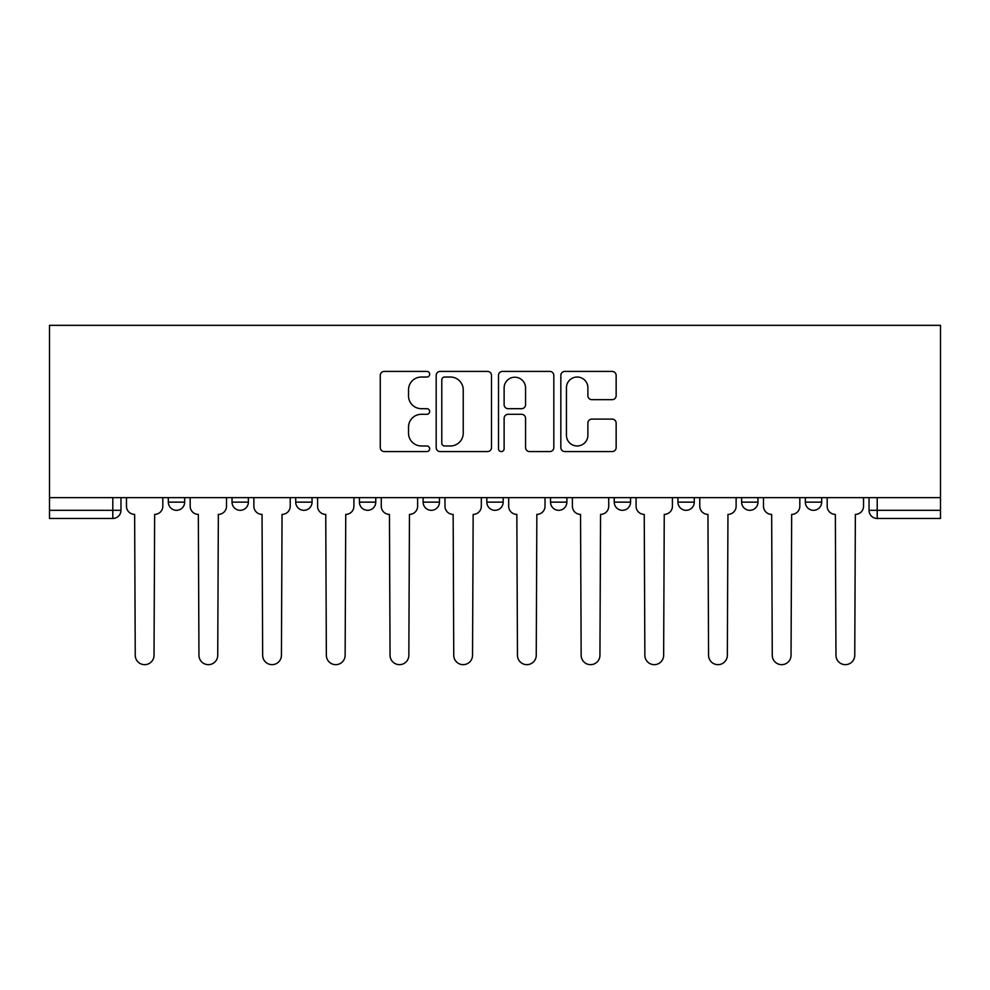 <?xml version="1.0" encoding="UTF-8"?>
<svg xmlns="http://www.w3.org/2000/svg" width="990" height="990" viewBox="0 0 990 990"><rect width="100%" height="100%" fill="white"/><g stroke="black" fill="none" stroke-linecap="round" stroke-linejoin="round"><path stroke-width="1.49" d="M429.672 374.22A2.809 2.809 0 0 0 426.863 371.411L384.281 371.411A4.01 4.01 0 0 0 380.271 375.42L380.271 447.567A4.01 4.01 0 0 0 384.281 451.576L426.863 451.576A2.809 2.809 0 0 0 429.672 448.767A2.809 2.809 0 0 0 426.863 445.97L421.356 445.97A12.82 12.82 0 0 1 408.524 433.137L408.524 427.123A12.82 12.82 0 0 1 421.356 414.303L426.863 414.303A2.809 2.809 0 0 0 429.672 411.493A2.809 2.809 0 0 0 426.863 408.684L421.356 408.684A12.82 12.82 0 0 1 408.524 395.864L408.524 389.85A12.82 12.82 0 0 1 421.356 377.029L426.863 377.029A2.809 2.809 0 0 0 429.672 374.22M677.94 497.648L677.94 502.14L694.275 502.14A8.168 8.168 0 0 1 686.107 510.308A8.168 8.168 0 0 1 677.94 502.14L677.94 497.648M550.539 497.648L550.539 502.14L566.874 502.14A8.168 8.168 0 0 1 558.707 510.308A8.168 8.168 0 0 1 550.539 502.14L550.539 497.648M486.832 497.648L486.832 502.14L503.168 502.14A8.168 8.168 0 0 1 495 510.308A8.168 8.168 0 0 1 486.832 502.14L486.832 497.648M359.432 497.648L359.432 502.14L375.767 502.14A8.168 8.168 0 0 1 367.599 510.308A8.168 8.168 0 0 1 359.432 502.14L359.432 497.648M612.142 399.675A4.01 4.01 0 0 0 616.151 395.666L616.151 375.42A4.01 4.01 0 0 0 612.142 371.411L564.845 371.411A4.01 4.01 0 0 0 560.835 375.42L560.835 447.567A4.01 4.01 0 0 0 564.845 451.576L612.142 451.576A4.01 4.01 0 0 0 616.151 447.567L616.151 423.114A4.01 4.01 0 0 0 612.142 419.104L591.896 419.104A4.01 4.01 0 0 0 587.887 423.114L587.887 435.241A10.717 10.717 0 0 1 577.17 445.97A10.717 10.717 0 0 1 566.441 435.241L566.441 387.746A10.717 10.717 0 0 1 577.17 377.029A10.717 10.717 0 0 1 587.887 387.746L587.887 395.666A4.01 4.01 0 0 0 591.896 399.675L612.142 399.675M940.5 497.648L49.5 497.648L49.5 325.339L940.5 325.339L940.5 518.475L877.202 518.475A8.168 8.168 0 0 1 869.034 510.308L940.5 510.308M491.498 375.42A4.01 4.01 0 0 0 487.488 371.411L440.191 371.411A4.01 4.01 0 0 0 436.182 375.42L436.182 447.567A4.01 4.01 0 0 0 440.191 451.576L487.488 451.576A4.01 4.01 0 0 0 491.498 447.567L491.498 375.42M502.512 371.411L549.809 371.411A4.01 4.01 0 0 1 553.818 375.42L553.818 447.567A4.01 4.01 0 0 1 549.809 451.576L529.576 451.576A4.01 4.01 0 0 1 525.566 447.567L525.566 418.312A4.01 4.01 0 0 0 521.557 414.303L508.13 414.303A4.01 4.01 0 0 0 504.12 418.312L504.12 448.767A2.809 2.809 0 0 1 501.311 451.576A2.809 2.809 0 0 1 498.502 448.767L498.502 375.42A4.01 4.01 0 0 1 502.512 371.411M869.034 497.648L869.034 510.308L869.034 497.648M120.966 497.648L120.966 510.308L120.966 497.648M112.798 518.475L49.5 518.475L49.5 510.308L120.966 510.308A8.168 8.168 0 0 1 112.798 518.475L112.798 497.648M49.5 497.648L49.5 510.308M821.675 497.648L821.675 502.14A8.168 8.168 0 0 1 813.508 510.308A8.168 8.168 0 0 1 805.34 502.14L821.675 502.14M805.34 497.648L805.34 502.14M757.969 497.648L757.969 502.14A8.168 8.168 0 0 1 749.801 510.308A8.168 8.168 0 0 1 741.634 502.14L757.969 502.14L757.969 497.648M741.634 497.648L741.634 502.14M694.275 497.648L694.275 502.14M630.568 497.648L630.568 502.14A8.168 8.168 0 0 1 622.401 510.308A8.168 8.168 0 0 1 614.233 502.14L630.568 502.14L630.568 497.648M614.233 497.648L614.233 502.14M566.874 497.648L566.874 502.14L566.874 497.648M503.168 502.14L503.168 497.648L503.168 502.14A8.168 8.168 0 0 1 495 510.308M439.461 497.648L439.461 502.14A8.168 8.168 0 0 1 431.293 510.308A8.168 8.168 0 0 1 423.126 502.14A8.168 8.168 0 0 0 431.293 510.308A8.168 8.168 0 0 0 439.461 502.14L439.461 497.648M423.126 497.648L423.126 502.14L439.461 502.14M375.767 497.648L375.767 502.14M312.06 497.648L312.06 502.14A8.168 8.168 0 0 1 303.893 510.308A8.168 8.168 0 0 1 295.725 502.14A8.168 8.168 0 0 0 303.893 510.308A8.168 8.168 0 0 0 312.06 502.14L295.725 502.14L295.725 497.648M232.031 497.648L232.031 502.14L248.366 502.14L248.366 497.648L248.366 502.14A8.168 8.168 0 0 1 240.199 510.308A8.168 8.168 0 0 1 232.031 502.14A8.168 8.168 0 0 0 240.199 510.308M184.66 497.648L184.66 502.14A8.168 8.168 0 0 1 176.492 510.308A8.168 8.168 0 0 1 168.325 502.14L184.66 502.14L184.66 497.648M168.325 497.648L168.325 502.14M444.597 377.029A2.809 2.809 0 0 0 441.788 379.826L441.788 443.161A2.809 2.809 0 0 0 444.597 445.97L450.413 445.97A12.82 12.82 0 0 0 463.233 433.137L463.233 389.85A12.82 12.82 0 0 0 450.413 377.029L444.597 377.029M525.566 387.944A10.717 10.717 0 0 0 514.837 377.227A10.717 10.717 0 0 0 504.12 387.944L504.12 404.675A4.01 4.01 0 0 0 508.13 408.684L521.557 408.684A4.01 4.01 0 0 0 525.566 404.675L525.566 387.944M126.473 506.224L126.473 497.648L126.473 506.224A8.168 8.168 48.4 0 0 134.64 514.392L135.246 655.269A9.393 9.393 48.4 0 0 144.639 664.661A9.393 9.393 48.4 0 0 154.032 655.269L154.65 514.392A8.168 8.168 48.4 0 0 162.818 506.224L162.818 497.648M134.64 514.392L135.246 655.269M154.032 655.269L154.65 514.392M190.179 506.224L190.179 497.648L190.179 506.224A8.168 8.168 48.4 0 0 198.334 514.392L198.953 655.269A9.393 9.393 48.4 0 0 208.346 664.661A9.393 9.393 48.4 0 0 217.738 655.269L218.345 514.392A8.168 8.168 48.4 0 0 226.512 506.224L226.512 497.648M253.873 506.224L253.873 497.648L253.873 506.224A8.168 8.168 48.4 0 0 262.041 514.392L262.659 655.269A9.393 9.393 48.4 0 0 272.052 664.661A9.393 9.393 48.4 0 0 281.432 655.269L282.051 514.392A8.168 8.168 48.4 0 0 290.219 506.224L290.219 497.648M198.334 514.392L198.953 655.269M217.738 655.269L218.345 514.392M262.041 514.392L262.659 655.269M281.432 655.269L282.051 514.392M317.58 506.224L317.58 497.648L317.58 506.224A8.168 8.168 48.4 0 0 325.747 514.392L326.354 655.269A9.393 9.393 48.4 0 0 335.746 664.661A9.393 9.393 48.4 0 0 345.139 655.269L345.757 514.392A8.168 8.168 48.4 0 0 353.913 506.224L353.913 497.648M381.274 506.224L381.274 497.648L381.274 506.224A8.168 8.168 48.4 0 0 389.441 514.392L390.06 655.269A9.393 9.393 48.4 0 0 399.453 664.661A9.393 9.393 48.4 0 0 408.845 655.269L409.452 514.392A8.168 8.168 48.4 0 0 417.619 506.224L417.619 497.648M444.98 506.224L444.98 497.648L444.98 506.224A8.168 8.168 48.4 0 0 453.148 514.392L453.754 655.269A9.393 9.393 48.4 0 0 463.147 664.661A9.393 9.393 48.4 0 0 472.539 655.269L473.158 514.392A8.168 8.168 48.4 0 0 481.326 506.224L481.326 497.648M325.747 514.392L326.354 655.269M345.139 655.269L345.757 514.392M389.441 514.392L390.06 655.269M408.845 655.269L409.452 514.392M453.148 514.392L453.754 655.269M472.539 655.269L473.158 514.392M508.674 506.224L508.674 497.648L508.674 506.224A8.168 8.168 48.4 0 0 516.842 514.392L517.461 655.269A9.393 9.393 48.4 0 0 526.853 664.661A9.393 9.393 48.4 0 0 536.246 655.269L536.852 514.392A8.168 8.168 48.4 0 0 545.02 506.224L545.02 497.648M516.842 514.392L517.461 655.269M536.246 655.269L536.852 514.392M572.381 506.224L572.381 497.648L572.381 506.224A8.168 8.168 48.4 0 0 580.548 514.392L581.155 655.269A9.393 9.393 48.4 0 0 590.547 664.661A9.393 9.393 48.4 0 0 599.94 655.269L600.559 514.392A8.168 8.168 48.4 0 0 608.726 506.224L608.726 497.648M580.548 514.392L581.155 655.269M599.94 655.269L600.559 514.392M636.087 506.224L636.087 497.648L636.087 506.224A8.168 8.168 48.4 0 0 644.243 514.392L644.861 655.269A9.393 9.393 48.4 0 0 654.254 664.661A9.393 9.393 48.4 0 0 663.646 655.269L664.253 514.392A8.168 8.168 48.4 0 0 672.42 506.224L672.42 497.648M644.243 514.392L644.861 655.269M663.646 655.269L664.253 514.392M699.782 506.224L699.782 497.648L699.782 506.224A8.168 8.168 48.4 0 0 707.949 514.392L708.568 655.269A9.393 9.393 48.4 0 0 717.948 664.661A9.393 9.393 48.4 0 0 727.341 655.269L727.959 514.392A8.168 8.168 48.4 0 0 736.127 506.224L736.127 497.648M707.949 514.392L708.568 655.269M727.341 655.269L727.959 514.392M763.488 506.224L763.488 497.648L763.488 506.224A8.168 8.168 48.4 0 0 771.655 514.392L772.262 655.269A9.393 9.393 48.4 0 0 781.654 664.661A9.393 9.393 48.4 0 0 791.047 655.269L791.666 514.392A8.168 8.168 48.4 0 0 799.821 506.224L799.821 497.648M771.655 514.392L772.262 655.269M791.047 655.269L791.666 514.392M827.182 506.224L827.182 497.648L827.182 506.224A8.168 8.168 48.4 0 0 835.35 514.392L835.968 655.269A9.393 9.393 48.4 0 0 845.361 664.661A9.393 9.393 48.4 0 0 854.754 655.269L855.36 514.392A8.168 8.168 48.4 0 0 863.527 506.224L863.527 497.648M835.35 514.392L835.968 655.269M854.754 655.269L855.36 514.392M877.202 497.648L877.202 518.475"/></g></svg>
